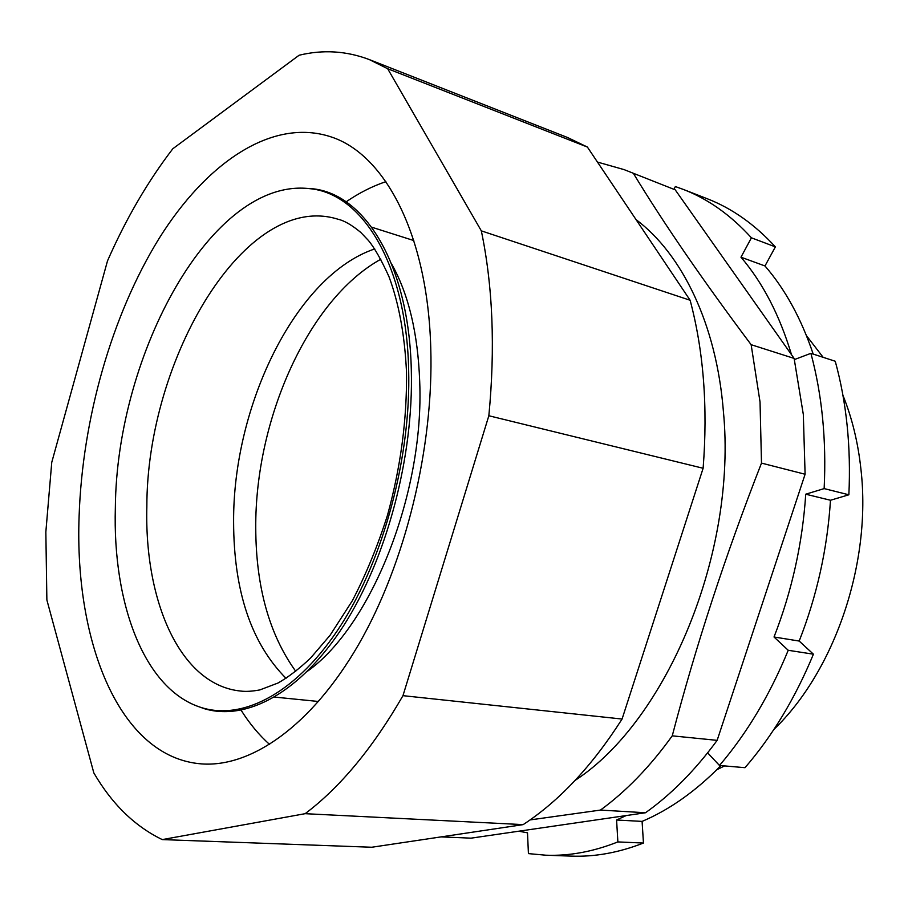 <?xml version="1.0" encoding="UTF-8"?>
<svg xmlns="http://www.w3.org/2000/svg" width="908" height="908" viewBox="0 0 908 908"><rect width="100%" height="100%" fill="white"/><g stroke="black" fill="none" stroke-linecap="round" stroke-linejoin="round"><path stroke-width="1.36" d="M408.645 369.386C411.086 456.622 383.936 558.17 340.988 625.113C297.903 692.1 244.093 720.464 202.234 707.831C144.542 690.693 112.49 604.081 115.35 507.572C116.599 353.802 211.939 177.378 309.446 188.637C361.838 193.132 406.273 263.411 408.645 369.386M303.034 188.16L311.671 188.671C364.244 193.177 408.872 263.581 411.301 369.738C413.776 457.133 386.57 558.863 343.496 625.896C300.287 692.986 246.295 721.361 204.289 708.683L196.151 705.732M430.755 347.764C427.611 233.855 384.561 154.281 331.204 136.938C272.173 117.268 206.23 162.895 158.945 238.702C111.684 315.36 82.401 418.94 79.109 516.096C74.286 642.421 119.652 757.874 201.724 763.912C251.141 767.476 311.399 726.037 358.467 644.771C405.377 563.528 433.911 447.19 430.755 347.764M51.756 462.342L45.843 532.02L46.875 599.972L93.83 772.912C111.956 804.045 134.759 826.269 162.248 839.594L305.145 813.682L523.156 824.623C559.26 801.004 592.232 765.807 622.071 719.045L703.121 468.267C707.934 407.045 703.609 351.044 690.137 300.264L587.385 147.051L567.659 137.551L369.261 59.565C346.368 50.893 322.987 49.452 299.107 55.24L172.815 148.753C147.754 181.452 125.985 218.817 107.519 260.846L51.756 462.342M441.061 836.892L471.014 838.163L645.497 812.751C671.239 794.466 695.108 770.336 717.138 740.361L805.101 474.248L803.319 414.434L794.114 358.41L751.143 344.688L760.03 401.915L761.494 463.103C725.583 554.799 695.834 645.713 672.249 735.843C650.128 766.579 626.202 791.322 600.472 810.072L530.068 819.924M575.15 780.369C666.71 720.816 737.239 553.12 723.381 411.211C716.446 324.031 681.965 253.945 636.043 219.6M716.832 769.723L724.595 765.909M773.934 729.408C834.702 671.035 871.703 562.915 860.966 469.538C858.083 442.65 852.067 417.896 842.93 395.286M295.781 671.352C269.279 634.601 255.931 586.772 255.75 527.854C255.023 419.791 307.982 299.515 380.895 259.189M799.188 641.048L774.025 636.996C791.89 591.187 802.456 543.586 805.736 494.202L830.48 500.251C827.347 548.977 816.916 595.898 799.188 641.048L813.42 654.191C795.249 698.116 772.436 735.957 744.991 767.691L719.488 765.467L707.627 752.857M774.025 636.996L788.223 650.287L813.42 654.191M788.223 650.287C769.916 694.858 747.012 733.255 719.488 765.467M791.515 354.722C779.677 315.303 762.822 282.785 740.973 257.191L764.979 265.953C785.272 289.425 801.344 318.81 813.193 354.086M794.398 359.579L810.901 353.337C822.103 395.014 826.518 440.108 824.146 488.606L848.866 494.792L830.48 500.251M824.146 488.606L805.736 494.202M810.901 353.337L835.246 361.248C846.562 402.437 851.102 446.952 848.866 494.792M673.963 189.25L675.359 186.56L683.361 189.431C708.104 198.988 730.792 215.117 751.415 237.817L775.375 246.874L764.979 265.953M751.415 237.817L740.973 257.191M683.361 189.431L707.037 198.659C731.882 208.261 754.661 224.321 775.375 246.874M518.763 831.206L527.503 832.818L528.422 853.611L545.867 855.211L571.268 856.119C594.729 857.016 618.791 852.657 643.454 843.044L642.092 821.4C669.582 809.732 695.857 791.129 720.907 765.592M162.248 839.594L371.792 847.243L523.156 824.623M622.071 719.045L402.97 695.664L488.844 415.75L703.121 468.267M690.137 300.264L481.331 230.859L387.671 68.724L587.385 147.051M305.145 813.682C340.205 787.327 372.802 747.976 402.97 695.664M488.844 415.75C495.337 347.764 492.828 286.133 481.331 230.859M387.671 68.724L369.261 59.565M597.464 162.078L624.08 169.614L675.212 189.829L794.114 358.41M600.472 810.072L645.497 812.751M761.494 463.103L805.101 474.248M717.138 740.361L672.249 735.843M624.08 169.614L675.212 189.829M633.591 173.689C663.669 223.323 702.86 280.322 751.143 344.688M823.147 357.309L806.463 335.654M545.867 855.211C569.237 856.108 593.242 851.681 617.871 841.92L616.589 820.003L626.123 815.577M616.589 820.003L642.092 821.4M617.871 841.92L643.454 843.044M240.699 691.056C180.442 685.131 144.338 601.879 146.846 506.88C146.631 358.739 245.83 190.056 338.128 219.271C344.314 220.667 351.861 225.048 360.76 232.414L368.444 240.495C374.436 247.725 381.269 259.745 388.93 276.554C398.862 303.159 404.718 334.939 406.5 371.905C407.079 418.974 400.769 466.678 387.546 515.04C377.694 546.026 365.924 574.65 352.236 600.914L330.035 635.339L310.593 658.039C299.186 668.821 288.347 677.152 278.064 682.998L259.847 689.921C252.265 691.329 245.875 691.714 240.699 691.056M286.043 678.333C251.221 643.227 233.742 591.085 233.606 521.896C232.913 405.831 295.702 275.555 374.72 248.928M391.677 264.069C408.577 294.181 417.918 333.327 419.7 381.508C424.411 493.441 371.156 625.998 307.619 671.148M346.13 201.837C359.057 192.95 372.314 186.219 385.889 181.657M269.653 744.515C258.996 734.958 249.484 723.528 241.131 710.238M274.67 697.094L318.606 701.498M202.234 707.831L204.289 708.683M309.446 188.637L311.671 188.671M371.701 227.193L413.798 240.552"/></g></svg>
